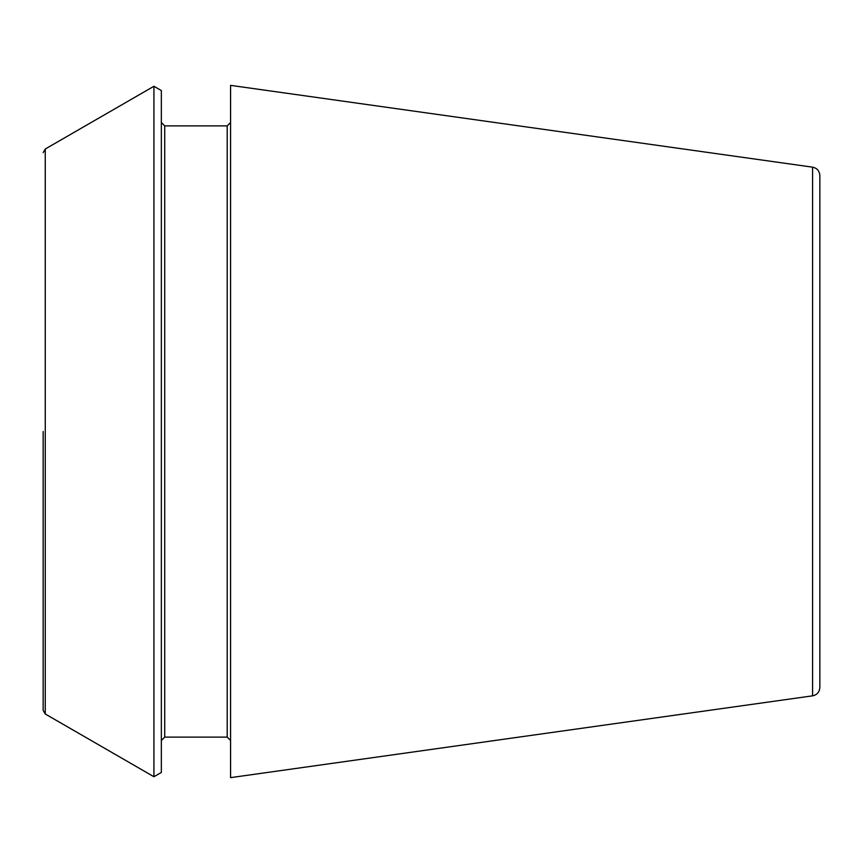 <?xml version="1.0" encoding="UTF-8"?>
<svg xmlns="http://www.w3.org/2000/svg" width="863" height="863" viewBox="0 0 863 863"><rect width="100%" height="100%" fill="white"/><g stroke="black" fill="none" stroke-linecap="round" stroke-linejoin="round"><path stroke-width="1.29" d="M812.579 167.163C817.034 168.102 819.462 170.885 819.85 175.523L819.85 687.477C819.462 692.115 817.034 694.898 812.579 695.837L230.572 777.639L230.572 85.361L812.579 167.163L812.579 695.837M43.15 431.5L43.15 710.335L43.15 431.5M45.264 713.992L45.264 149.008L153.927 86.268L153.927 776.732L45.264 713.992L43.15 710.335M153.927 86.268L161.349 90.55L161.349 772.45L153.927 776.732M230.572 122.514L227.196 125.89L227.196 737.11L230.572 740.486M227.196 125.89L164.725 125.89L164.725 737.11L161.349 740.486M45.264 149.008L43.15 152.665M227.196 737.11L164.725 737.11M164.725 125.89L161.349 122.514"/></g></svg>
